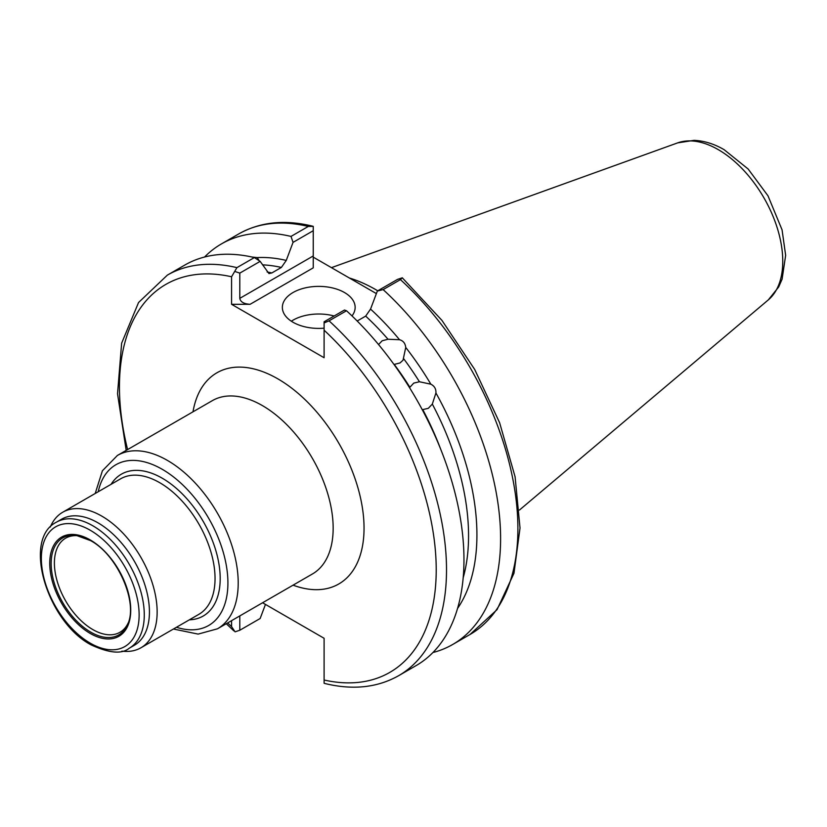 <?xml version="1.0" encoding="UTF-8"?>
<svg xmlns="http://www.w3.org/2000/svg" width="827" height="827" viewBox="0 0 827 827"><rect width="100%" height="100%" fill="white"/><g stroke="black" fill="none" stroke-linecap="round" stroke-linejoin="round"><path stroke-width="1.24" d="M430.857 384.193L419.434 381.754L413.769 383.108L409.872 387.274A205.106 118.416 60 0 0 394.241 364.397L399.999 362.96L403.018 360.21L405.737 347.443A210.037 121.269 60 0 1 430.857 384.193C434.464 386.023 436.149 388.948 435.922 392.97L432.325 404.083L428.324 408.321L422.773 409.603A205.106 118.416 60 0 1 440.677 449.195M388.008 339.235A205.106 118.416 -120 0 0 365.679 316.11L370.548 309.091A210.037 121.269 60 0 1 399.534 339.732L388.008 339.235L382.167 340.776L378.57 344.518M252.08 257.042L257.269 257.59L258.872 260.267M352.002 315.924A36.388 21.006 0 0 0 355.145 307.396A36.388 21.006 0 0 0 344.487 292.531A36.388 21.006 0 0 0 304.822 287.982A36.388 21.006 0 0 0 282.358 307.396A36.388 21.006 0 0 0 293.016 322.251A36.388 21.006 0 0 0 324.101 328.174M334.149 315.986A36.388 21.006 0 0 0 291.331 321.207M128.216 622.907A54.334 31.374 60 0 1 121.29 631.435A54.334 31.374 60 0 1 92.82 629.574A54.334 31.374 60 0 1 56.97 580.482A54.334 31.374 60 0 1 67.028 537.447A54.334 31.374 60 0 1 77.872 535.72M50.282 527.047A78.245 45.175 60 0 1 62.697 512.254A78.245 45.175 60 0 1 101.824 516.131A78.245 45.175 60 0 1 152.933 585.082A78.245 45.175 60 0 1 140.941 647.779A78.245 45.175 60 0 1 121.92 651.138M97.958 522.819A72.786 42.022 60 0 1 145.511 586.953A72.786 42.022 60 0 1 134.356 645.277L129.208 648.244A72.786 42.022 60 0 0 140.363 589.93A72.786 42.022 60 0 0 92.82 525.786A72.786 42.022 60 0 0 56.422 522.178L61.57 519.211A72.786 42.022 60 0 1 97.958 522.819M349.376 278.006A161.761 93.389 60 0 1 375.882 289.708A161.761 93.389 60 0 1 377.753 290.815M435.922 392.97A210.037 121.269 60 0 1 457.548 608.455M267.121 271.99A205.106 118.416 60 0 1 271.825 272.951L281.376 267.441A205.106 118.416 -120 0 0 262.49 264.857M126.19 450.384L117.527 393.745L121.631 343.226L138.533 302.548L167.343 275.133A231.271 133.529 60 0 1 236.915 267.638L254.365 257.569L260.154 261.363L239.799 273.117L239.799 298.361L313.247 255.956L313.247 230.712L293.047 242.373L286.256 260.422L281.376 267.441M167.343 275.133L184.803 265.064A231.271 133.529 60 0 1 254.365 257.569M239.799 615.908L239.799 630.246L260.154 618.503L265.457 604.423M271.825 272.951L268.961 273.561L260.154 261.363M257.269 257.59A210.037 121.269 60 0 1 286.256 260.422M293.047 242.373L291.001 236.419L308.295 226.433A231.271 133.529 -120 0 0 238.734 233.927C260.019 221.967 284.54 219.362 312.286 226.091L313.247 226.381L313.247 230.712M204.579 257.011A231.271 133.529 60 0 1 221.44 243.913A231.271 133.529 60 0 1 291.001 236.419M262.583 602.759L324.101 638.289L324.101 680.021A223.993 129.322 -120 0 0 436.222 569.834A223.993 129.322 -120 0 0 324.101 330.19L324.101 357.729L231.57 304.305L231.57 276.766A223.993 129.322 -120 0 0 127.596 449.568M227.673 622.917A223.993 129.322 -120 0 0 231.57 626.597L231.57 620.663M346.503 310.756L329.053 320.835A231.271 133.529 60 0 1 398.614 675.711L416.064 665.632A231.271 133.529 60 0 0 346.503 310.756L344.456 310.032L324.101 321.786L324.101 322.943L329.053 320.835M365.679 316.11L357.181 321.01M452.7 644.481L470.005 634.495A231.271 133.529 -120 0 0 400.433 279.619L383.139 289.605A231.271 133.529 60 0 1 452.7 644.481A231.271 133.529 60 0 1 432.924 652.534M383.139 289.605L377.35 291.042L397.549 279.381L402.294 277.8L441.949 320.4L474.708 369.483L499.632 422.773L515.087 476.776L520.018 528.019L513.97 573.276L497.037 609.664L470.005 634.495M370.548 309.091L377.35 291.042M399.534 339.732C403.204 340.734 405.271 343.308 405.737 347.443M376.378 293.595L313.247 257.145L313.247 267.845L250.095 304.305L231.57 304.305M231.57 626.597L235.054 631.838L239.799 630.246M398.614 675.711C377.329 687.671 352.809 690.276 325.063 683.547L324.101 683.247L324.101 680.021M324.101 330.19L324.101 322.943M236.915 267.638L231.57 276.766M239.799 273.117L235.054 271.525M250.095 304.305C243.893 303.922 240.461 301.938 239.799 298.361M400.433 279.619L402.294 277.8M313.247 229.617L313.247 226.381L308.295 226.433M313.247 255.956L313.247 267.845M90.246 539.938A57.28 33.07 60 0 1 130.738 610.078A57.28 33.07 60 0 1 90.246 633.461A57.28 33.07 60 0 1 49.744 563.321A57.28 33.07 60 0 1 90.246 539.938M90.753 632.138A56.019 32.336 -120 0 0 127.761 624.085C138.254 602.407 117.279 554.638 90.546 540.6L76.622 535.524A56.019 32.336 -120 0 0 51.812 572.212A56.019 32.336 -120 0 0 90.753 632.138M90.381 540.455A56.019 32.336 -120 0 0 76.622 535.524M62.697 512.254L120.597 478.823A78.245 45.175 60 0 1 159.725 482.699A78.245 45.175 60 0 1 210.833 551.65A78.245 45.175 60 0 1 198.842 614.347L140.941 647.779M90.246 530.241A69.148 39.923 60 0 1 139.132 614.926A69.148 39.923 60 0 1 90.246 643.158A69.148 39.923 60 0 1 41.35 558.473A69.148 39.923 60 0 1 90.246 530.241M718.322 149.666A91.135 52.618 60 0 1 776.512 225.688A91.135 52.618 60 0 1 768.345 299.87L778.693 286.959L782.094 279.164L785.65 255.336L782.063 229.844L768.004 195.844L748.156 169.018L724.121 149.677C714.197 143.898 704.18 140.786 694.049 140.352L677.695 142.864A91.135 52.618 60 0 1 718.322 149.666M212.353 400.64A100.077 57.776 60 0 1 262.397 405.592A100.077 57.776 60 0 1 327.771 493.781A100.077 57.776 60 0 1 312.43 573.979L217.48 628.799A100.077 57.776 60 0 0 232.821 548.611A100.077 57.776 60 0 0 167.436 460.422A100.077 57.776 60 0 0 117.403 455.46L212.353 400.64M192.991 411.825A121.91 70.388 60 0 1 277.841 378.849A121.91 70.388 60 0 1 363.704 519.139A121.91 70.388 60 0 1 293.068 585.165M98.227 491.745A92.8 53.579 60 0 1 162.299 469.333A92.8 53.579 60 0 1 227.528 574.527A92.8 53.579 60 0 1 176.471 627.269M111.107 484.312A81.883 47.273 60 0 1 162.299 478.244A81.883 47.273 60 0 1 218.493 561.461A81.883 47.273 60 0 1 189.342 619.826M463.172 577.846A205.106 118.416 -120 0 0 432.325 404.083M419.434 381.754A205.106 118.416 -120 0 0 403.793 358.877M56.422 522.178C21.978 539.194 47.356 621.925 91.001 644.822C109.123 653.196 121.858 654.343 129.208 648.244M768.345 299.87L519.49 510.021M173.443 629.016L198.129 634.102L217.48 628.799M221.44 243.913L238.734 233.927M95.198 493.492L102.403 470.79L117.403 455.46M677.695 142.864L331.451 267.659M233.855 630.877L226.267 623.723"/></g></svg>
